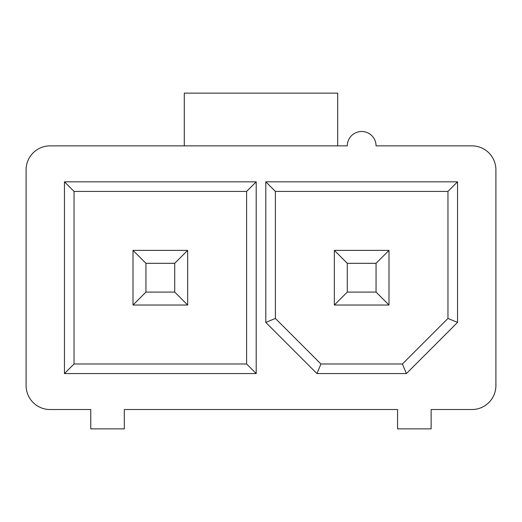 <?xml version="1.0" encoding="UTF-8"?>
<svg xmlns="http://www.w3.org/2000/svg" width="522" height="522" viewBox="0 0 522 522"><rect width="100%" height="100%" fill="white"/><g stroke="black" fill="none" stroke-linecap="round" stroke-linejoin="round"><path stroke-width="0.78" d="M184.299 93.138L184.299 145.866L337.701 145.866L337.701 93.138L184.299 93.138M337.701 145.866L347.287 145.866A14.381 14.381 0 0 1 361.674 131.485A14.381 14.381 0 0 1 376.055 145.866L471.934 145.866A23.966 23.966 0 0 1 495.9 169.839L495.9 385.562A23.966 23.966 0 0 1 471.934 409.529L431.133 409.529M90.769 409.529L50.066 409.529A23.966 23.966 0 0 1 26.1 385.562L26.1 169.839A23.966 23.966 0 0 1 50.066 145.866L184.299 145.866M397.575 409.529L124.321 409.529M124.321 409.692L124.321 428.862L90.769 428.862L90.769 409.692M431.133 409.692L431.133 428.862L397.575 428.862L397.575 409.692M256.204 181.819L256.204 373.576L64.454 373.576L64.454 181.819L256.204 181.819L246.619 191.411L246.619 363.991L256.204 373.576M265.796 181.819L457.546 181.819L457.546 322.42L406.39 373.576L316.952 373.576L265.796 322.42L265.796 181.819L275.381 191.411L447.961 191.411L457.546 181.819M447.961 191.411L447.961 318.446L457.546 322.42M265.796 322.42L275.381 318.446L275.381 191.411M316.952 373.576L320.926 363.991L275.381 318.446M447.961 318.446L402.416 363.991L406.39 373.576M402.416 363.991L320.926 363.991M246.619 363.991L74.039 363.991L64.454 373.576M64.454 181.819L74.039 191.411L246.619 191.411M74.039 363.991L74.039 191.411M133.006 250.377L187.652 250.377L187.652 305.024L133.006 305.024L133.006 250.377L145.945 263.316L145.945 292.079L174.713 292.079L174.713 263.316L145.945 263.316M388.994 250.377L388.994 305.024L334.348 305.024L334.348 250.377L388.994 250.377L376.055 263.316L347.287 263.316L334.348 250.377M174.713 263.316L187.652 250.377M133.006 305.024L145.945 292.079M187.652 305.024L174.713 292.079M388.994 305.024L376.055 292.079L376.055 263.316M334.348 305.024L347.287 292.079L376.055 292.079M347.287 263.316L347.287 292.079"/></g></svg>
